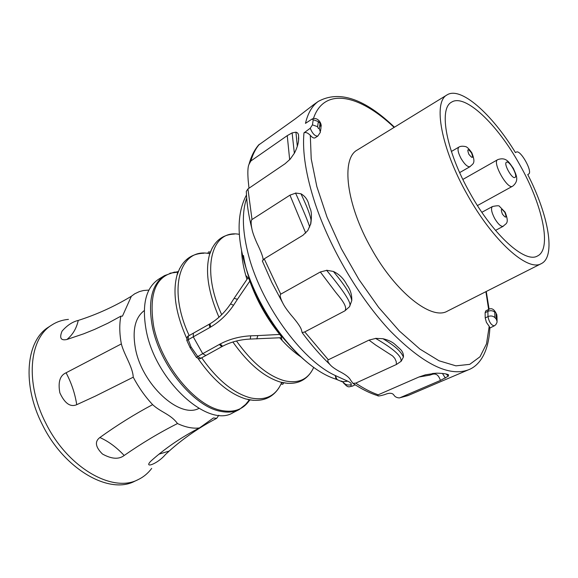<?xml version="1.0" encoding="UTF-8"?>
<svg xmlns="http://www.w3.org/2000/svg" width="578" height="578" viewBox="0 0 578 578"><rect width="100%" height="100%" fill="white"/><g stroke="black" fill="none" stroke-linecap="round" stroke-linejoin="round"><path stroke-width="0.87" d="M425.408 374.826L434.381 373.431L425.408 374.826L418.956 377.008L378.193 394.803L377.709 395.67C377.875 396.277 380.172 395.937 384.594 394.644C388.987 392.787 392.007 392.816 393.661 394.731C394.781 396.725 396.674 397.787 399.347 397.917L408.48 395.366M368.988 340.117L375.548 344.95L392.614 355.954L394.81 358.396L396.197 361.51L396.45 364.472L401.211 361.207L401.024 360.195C400.959 355.463 392.513 348.209 375.671 338.426L368.988 340.117L328.326 359.776C327.242 360.491 327.871 362.168 330.211 364.805C331.562 366.466 334.416 368.554 338.766 371.076C345.283 374.32 349.22 377.333 350.586 380.114L352.956 383.344L355.752 383.135C363.613 388.438 371.09 392.325 378.193 394.803M320.328 271.978L335.24 291.709C339.098 296.702 348.389 306.506 344.864 310.87L349.56 306.687L349.748 305.935C351.561 303.06 343.867 291.204 326.678 270.374L320.328 271.978L280.764 294.159C279.542 295.018 280.308 298.161 283.054 303.573C284.398 306.289 286.97 309.989 290.756 314.678C297.453 322.372 301.073 327.639 301.593 330.493L302.186 332.682C311.202 344.82 320.544 355.528 330.211 364.805M309.714 226.995C307.901 221.208 303.197 209.93 295.604 193.168L289.954 195.154L252.015 219.524C250.888 220.37 250.838 223.426 251.871 228.7C252.413 231.865 254.074 236.619 256.87 242.97C261.111 251.712 263.178 257.289 263.069 259.695M294.354 153.293L292.114 132.897L287.244 135.642L250.859 160.995L249.01 164.362C247.839 166.652 247.557 171.941 248.172 180.249L248.988 188.218M295.546 193.023L300.979 193.782C305.206 196.253 307.857 199.959 308.927 204.887L309.96 208.123C311.578 211.136 311.86 216.345 310.791 223.751L307.785 230.564L302.951 235.275L264.218 258.85L262.376 261.075M326.584 270.237L333.419 271.458C339.293 274.239 343.766 278.675 346.843 284.766C350.355 289.484 351.995 294.758 351.771 300.596L349.56 306.687M344.864 310.87L304.765 331.909L302.186 332.682M375.57 338.347L382.997 338.73C388.495 340.037 392.657 342.082 395.497 344.871L399.506 348.52L395.497 344.871M401.211 361.207L403.43 357.038C403.654 353.707 402.346 350.868 399.506 348.52M396.45 364.472L355.752 383.135M432.423 373.511L436.758 373.171C443.16 373.33 447.09 373.894 448.557 374.855L448.297 376.162L440.429 380.432L400.142 397.671M258.518 145.107L295.307 118.83L313.522 104.777M292.114 132.897L295.929 132.181C297.851 132.651 298.732 134.074 298.573 136.451C299.028 141.27 297.67 146.798 294.498 153.033L290.235 159.095L285.113 163.711L247.948 188.927L246.315 191.354L246.344 192.207M312.445 124.862L317.604 126.676C318.045 128.302 318.608 128.908 319.309 128.482L320.371 132.297L317.806 136.083L314.996 137.86C313.811 138.409 312.25 137.571 310.307 135.346C307.828 132.817 305.711 131.994 303.963 132.875L310.241 128.251L312.445 124.862L313.218 119.747L312.048 119.054L305.466 123.367C307.886 113.144 312.149 105.832 318.247 101.432C339.12 90.009 364.523 98.592 394.463 127.189M485.123 312.712L485.78 310.885L488.526 309.519L487.883 311.347L485.123 312.712L485.217 317.958L487.984 316.592C490.679 315.53 492.991 315.87 494.92 317.611L496.3 319.121L496.155 313.63C495.657 312.069 495.194 311.578 494.782 312.171L494.92 317.611M310.307 135.346L311.217 158.856L316.845 186.6L327.032 217.133L341.316 248.692L358.866 279.391L378.626 307.373L399.391 331.021L419.924 349.09L439.092 360.802L455.934 365.845L469.733 364.35L480.007 356.763L486.517 343.816L489.205 326.353L486.416 322.358L485.217 317.958M447.061 94.893L357.327 149.991C340.839 158.451 346.251 204.583 371.235 248.352C395.424 292.28 431.6 320.689 447.372 311.152L541.333 263.619C556 256.661 548.652 215.327 527.757 174.578L528.639 174.036C533.089 171.991 520.381 149.297 516.356 152.101L515.446 152.592C491.734 113.7 460.608 86.093 447.061 94.893C432.705 101.93 441.144 148.662 467.313 194.685C492.781 240.802 527.873 272.094 541.333 263.619M489.205 326.353L489.877 327.74C488.713 353.079 478.996 365.961 468.245 369.891C448.962 376.921 423.038 364.024 390.482 331.208C359.733 298.616 330.204 248.692 315.176 203.622C305.964 175.452 302.222 151.862 303.963 132.875M470.03 193.131C446.281 151.378 438.456 108.787 451.483 102.205C464.885 93.166 497.506 124.357 519.709 164.665C542.59 204.829 552.214 249.32 537.424 256.018C525.048 263.611 493.128 234.979 470.03 193.131M337.87 379.854L337.025 379.529L335.262 375.505L347.739 381.191C350.456 382.455 351.619 383.597 351.222 384.616C350.55 386.277 351.157 386.689 353.035 385.844L353.042 385.844C349.141 386.429 348.483 389.088 343.115 382.145L342.819 381.661M347.739 381.191L342.949 381.718L341.013 381.003M351.222 384.616C347.942 385.613 345.247 384.789 343.115 382.145L336.028 379.19L335.262 375.505C301.239 360.21 259.32 301.709 247.608 251.582C242.29 229.372 241.987 211.548 246.683 198.109M344.047 383.684L342.826 381.69M336.649 379.132L336.028 379.19C298.732 367.615 255.252 309.281 243.056 257.123C236.836 231.72 237.977 211.006 246.474 194.981M249.819 281.125L237.442 299.288L234.112 298.335L247.875 278.018C248.265 277.592 248.916 278.632 249.819 281.125C256.784 300.611 266.754 318.384 279.73 334.445C281.378 336.504 281.92 337.588 281.363 337.697L281.255 337.711M237.442 299.288L233.555 305.256L230.55 303.912L234.061 298.407M233.555 305.256C227.233 314.461 219.618 321.715 210.703 327.018L193.269 336.844L202.719 353.685L220.218 343.975C229.401 339.149 239.559 336.425 250.708 335.818L257.817 335.594L256.798 338.925M279.73 334.445L257.817 335.594M209.857 327.495L209.171 324.258L193.363 333.188L193.269 336.844L188.226 339.691L188.32 336.049L193.341 333.203M190.14 347.703L191.043 346.966L188.226 339.691L186.824 340.428M146.155 330.125C141.689 304.772 145.829 287.815 158.574 279.246L164.549 275.605C151.869 284.13 147.802 301.102 152.339 326.512C159.593 364.769 193.666 406.544 220.413 411.283C227.645 412.815 233.953 412.215 239.35 409.484L233.115 412.656C208.08 428.746 155.128 380.367 146.155 330.125M198.919 408.408C179.397 419.05 141.632 384.197 135.368 348.122C132.21 329.987 135.18 317.481 144.269 310.596M218.824 415.228L216.678 418.328C199.215 427.445 183.385 438.355 169.195 451.05L165.344 454.64C157.563 463.91 143.922 468.635 150.396 461.598L151.523 460.522C164.838 448.687 179.7 438.406 196.123 429.671L199.526 427.908L213.412 417.952L216.678 418.328M199.403 427.966C192.712 428.724 185.408 427.25 177.497 423.551C159.528 432.597 141.755 443.247 124.176 455.478C118.858 459.589 111.619 459.098 102.465 454.026C95.413 447.054 94.546 441.556 99.849 437.532C117.189 425.076 134.782 414.108 152.628 404.643C160.763 412.251 170.763 414.26 177.497 423.551M152.628 404.643C145.15 396.631 138.684 387.484 133.236 377.203L95.471 396.067L76.73 404.687C70.379 407.396 64.758 403.444 59.859 392.845C57.872 382.13 59.939 375.447 66.08 372.788L121.351 343.917C124.169 354.892 132.803 367.016 133.236 377.203M121.351 343.917C119.436 333.607 119.278 324.352 120.867 316.166L107.949 323.181L94.611 329.409L83.651 333.831L66.882 339.496C60.842 340.796 59.231 338.022 62.041 331.158C67.091 325.371 72.496 321.787 78.254 320.429C96.829 314.49 114.531 306.434 131.358 296.261L122.457 316.152L120.867 316.166M131.358 296.261L134.717 293.797L139.392 291.587L143.46 290.524L148.871 290.077M68.428 319.374C62.243 319.937 56.637 321.852 51.608 325.132C29.001 338.766 25.064 383.048 45.691 422.944C67.301 467.284 112.356 493.28 137.976 479.704C143.402 477.139 147.975 473.368 151.689 468.397M51.608 325.132L48.509 327.148C25.887 340.803 21.877 385.006 42.44 424.787C63.977 468.989 108.982 494.862 134.631 481.286L137.976 479.704M210.703 327.018L209.98 323.796M220.218 343.975L222.581 346.251L221.771 346.699L222.573 346.258C230.839 341.93 240.072 339.532 250.274 339.062L250.223 339.069M196.347 357.327L202.719 353.685L205.855 355.506L200.819 358.273L197.683 356.467L191.043 346.966M230.521 303.956L230.55 303.912C224.842 312.38 217.978 319.013 209.973 323.803L188.32 336.049C187.568 335.782 187.062 337.22 186.802 340.377L190.097 347.638L196.39 357.392C198.738 358.801 200.219 359.09 200.819 358.273L221.75 346.713M280.764 294.159L264.218 258.85M304.765 331.909L328.326 359.776M488.634 309.468L485.903 291.659M394.124 127.398C359.22 94.2 323.991 86.765 313.399 118.62M259.421 144.233C255.707 148.553 252.853 154.138 250.859 160.995M247.948 188.927L252.015 219.524M489.869 328.008L494.226 325.884C491.177 325.154 489.096 322.054 487.984 316.592L487.883 311.347C490.563 310.278 492.861 310.552 494.782 312.171M497.073 320.559L496.943 316L496.155 313.63M494.226 325.884L495.794 324.699L496.914 322.632L497.094 321.484L496.3 319.121M317.806 136.083C314.996 136.285 312.481 133.677 310.241 128.251M313.218 119.747L318.348 121.561L317.604 126.676M320.501 131.098L321 127.601L320.031 123.41L318.348 121.561M319.309 128.482L320.031 123.41M505.129 212.198L499.522 206.418C499.399 205.53 497.037 205.566 492.442 206.527C490.729 208.268 491.481 212.271 494.696 218.513C498.128 224.199 500.981 226.793 503.236 226.28L495.512 230.405M502.398 214.106C506.068 218.6 506.899 218.043 504.89 212.429C501.227 207.928 500.396 208.485 502.398 214.106M471.821 152.787C468.996 148.748 466.829 146.668 465.319 146.552C462.53 145.988 460.384 146.169 458.881 147.101C457.256 148.777 457.986 152.592 461.071 158.545C464.69 164.499 467.681 167.201 470.044 166.659L459.655 172.598M468.83 154.239C472.573 158.856 473.469 158.415 471.525 152.917C467.797 148.293 466.894 148.734 468.83 154.239M497.716 159.658L497.68 159.68C491.9 162.028 507.498 189.945 512.527 186.253L512.599 186.21M506.494 162.201C503.192 163.523 512.216 179.621 515.02 177.41C518.213 175.965 509.355 160.157 506.494 162.201M300.979 193.782L301.073 194.027C307.048 206.635 310.372 215.37 311.043 220.218L310.791 223.751M289.954 195.154L305.719 233.086M333.419 271.458L333.578 271.682C344.546 284.961 350.543 294.31 351.561 299.744L351.771 300.596M382.997 338.73L383.171 338.867C393.986 345.247 400.605 351.041 403.018 356.258L403.43 357.038M418.956 377.008L429.635 375.18C432.301 374.573 437.25 371.011 440.429 380.432M442.408 373.424L445.392 378.091M436.758 373.171L435.913 373.229M446.194 374.053L448.297 376.162M287.244 135.642L289.672 159.723M295.929 132.181L297.33 146.407M243.179 257.911C248.569 279.282 257.904 300.314 271.169 321.007C283.588 339.907 296.926 354.733 311.181 365.491M286.218 341.302C268.64 321.419 255.808 298.732 247.716 273.235M246.914 279.253C243.656 268.799 241.871 259.146 241.561 250.303M301.268 357.161C294.036 352.356 286.883 345.926 279.817 337.877M239.4 234.365C211.642 228.809 200.588 268.589 221.692 314.685M236.489 341.013C252.102 362.774 268.026 376.003 284.275 380.7C298.421 383.915 308.233 379.464 313.709 367.355M212.213 247.976L209.496 254.674C205.038 271.393 208.196 292.258 218.975 317.264M232.869 341.981C248.41 363.887 264.37 377.282 280.735 382.174L287.866 383.373M209.648 253.691L209.8 253.72C180.018 246.849 166.999 288.501 189.179 335.558M201.686 357.796C217.379 380.021 233.714 393.401 250.686 397.924C265.757 400.937 276.096 395.771 281.71 382.419L281.645 382.564M282.071 340.399L281.37 337.697L250.274 339.062L250.708 335.818M280.901 335.991L280.503 334.626M249.862 279.795L248.648 278.459M248.193 277.96L245.773 275.439M198.117 358.598C213.231 380.346 229.155 393.813 245.896 399.001L253.359 400.344M253.41 289.022L253.128 288.66M179.671 268.459L176.911 275.525C172.504 292.735 175.748 313.623 186.636 338.188M178.197 271.747C156.624 273.9 148.423 291.962 153.603 325.941C160.857 364.068 194.8 405.72 221.439 410.467C234.09 412.923 243.54 409.39 249.79 399.882M178.053 272.115L169.961 273.199M244.234 406.139L249.4 399.817M66.882 339.496C72.669 334.872 76.462 328.514 78.254 320.429M76.73 404.687C75.039 393.676 71.484 383.041 66.08 372.788M124.176 455.478C116.467 447.242 108.361 441.26 99.849 437.532M169.195 451.05L159.022 454.156M219.365 344.445L221.764 346.706L205.855 355.506M399.347 397.917L407.916 395.605L468.245 369.891M489.118 309.266L486.257 291.478M312.944 105.182L318.247 101.432M496.914 315.046C494.537 309.338 491.741 307.489 488.526 309.519M321.209 126.286C321.361 121.915 316.831 116.835 312.236 118.974M492.442 206.527L481.857 212.299M503.236 226.28C505.598 223.296 509.818 224.336 505.15 212.234M458.881 147.101L451.382 151.479M470.044 166.659C472.436 163.769 476.344 164.138 471.836 152.816M477.442 205.566L512.802 186.094C519.795 180.17 515.836 174.563 513.372 168.364C509.384 163.075 506.718 156.559 497.81 159.607L462.862 179.433M310.545 224.661L311.152 219.445L310.776 223.809M308.927 204.887L309.96 208.123M262.296 260.873L271.783 282.418L283.054 303.573M377.709 395.67C369.812 393.199 361.561 389.095 352.956 383.344M446.902 374.204L448.557 374.855M251.871 228.7C248.511 215.247 246.661 202.799 246.315 191.354M298.472 139.211L298.573 136.451M249.01 164.362C251.148 156.385 254.421 149.839 258.843 144.731M355.167 384.796L353.035 385.844M243.461 255.519C248.005 285.611 266.826 321.007 288.335 343.78M234.451 234.061C222.19 234.531 213.867 241.402 209.496 254.674C211.1 248.771 205.4 253.785 209.828 253.619M311.369 371.726C304.635 381.798 294.578 385.324 281.19 382.296L280.915 382.253C286.594 383.387 280.027 386.176 281.811 382.448M279.058 387.657C272.13 398.343 261.704 402.281 247.781 399.477L249.768 400.287M203.947 253.229C190.567 253.59 181.55 261.025 176.911 275.525L177.843 271.552M174.549 272.05L164.549 275.605M247.622 402.83L239.35 409.484M197.705 428.84L199.526 427.908M209.171 324.258L209.973 323.803"/></g></svg>
